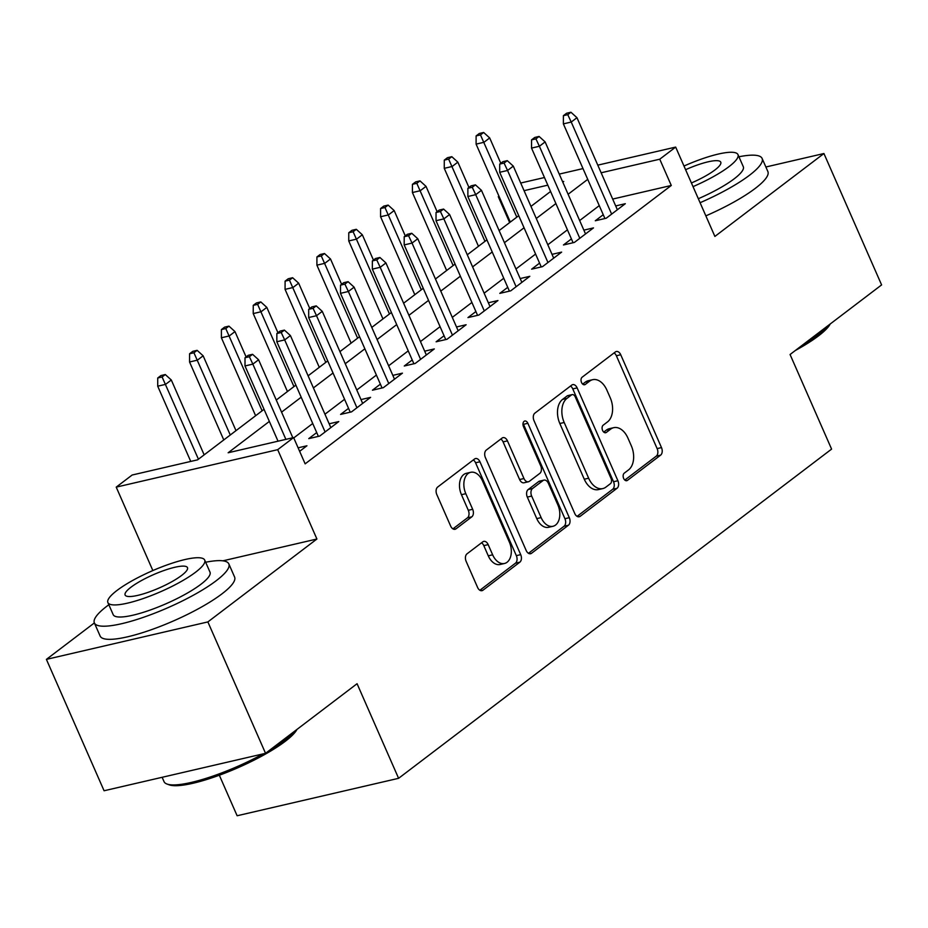 <?xml version="1.0" encoding="UTF-8"?>
<svg xmlns="http://www.w3.org/2000/svg" width="928" height="928" viewBox="0 0 928 928"><rect width="100%" height="100%" fill="white"/><g stroke="black" fill="none" stroke-linecap="round" stroke-linejoin="round"><path stroke-width="1.39" d="M623.651 478.43A4.037 2.61 76.9 0 0 626.748 480.692A4.037 2.61 76.9 0 0 627.421 480.379L660.632 455.126A5.765 3.724 76.9 0 0 661.49 447.598L620.728 354.74A5.765 3.724 76.9 0 0 616.308 351.503A5.765 3.724 76.9 0 0 615.345 351.956L582.134 377.209A4.037 2.61 76.9 0 0 581.531 382.475A4.037 2.61 76.9 0 0 584.64 384.749A4.037 2.61 76.9 0 0 585.313 384.424L589.605 381.164A18.456 11.936 76.9 0 1 592.679 379.691A18.456 11.936 76.9 0 1 606.854 390.062L610.253 397.799A18.456 11.936 76.9 0 1 607.492 421.915L603.2 425.175A4.037 2.61 76.9 0 0 602.597 430.453A4.037 2.61 76.9 0 0 605.694 432.726A4.037 2.61 76.9 0 0 606.367 432.402L610.659 429.13A18.456 11.936 76.9 0 1 613.744 427.669A18.456 11.936 76.9 0 1 627.908 438.039L631.307 445.776A18.456 11.936 76.9 0 1 628.558 469.881L624.254 473.152A4.037 2.61 76.9 0 0 623.651 478.43M467.004 553.842A5.765 3.724 76.9 0 0 466.146 561.37L477.584 587.424A5.765 3.724 76.9 0 0 482.003 590.672A5.765 3.724 76.9 0 0 482.966 590.208L519.842 562.171A5.765 3.724 76.9 0 0 520.701 554.642L479.95 461.784A5.765 3.724 76.9 0 0 475.519 458.548A5.765 3.724 76.9 0 0 474.556 459L437.68 487.038A5.765 3.724 76.9 0 0 436.821 494.578L450.637 526.037A5.765 3.724 76.9 0 0 455.056 529.285A5.765 3.724 76.9 0 0 456.019 528.821L471.807 516.826A5.765 3.724 76.9 0 0 472.665 509.286L465.81 493.684A15.428 9.976 76.9 0 1 470.693 472.306A15.428 9.976 76.9 0 1 482.537 480.971L509.368 542.103A15.428 9.976 76.9 0 1 504.496 563.482A15.428 9.976 76.9 0 1 492.652 554.816L488.174 544.62A5.765 3.724 76.9 0 0 483.743 541.384A5.765 3.724 76.9 0 0 482.792 541.848L467.004 553.842M265.547 753.316L104.075 790.76L46.4 659.379L207.872 621.922L265.547 753.316L357.071 683.716L398.599 778.314L831.592 449.106L790.064 354.508L881.6 284.908L823.925 153.526L714.885 236.431L675.665 147.088L659.75 159.198L671.28 185.472L305.15 463.849L293.608 437.575L277.692 449.674L116.22 487.13L132.147 475.02L197.606 459.836L264.039 409.329M207.872 621.922L316.912 539.017L277.692 449.674M574.768 513.532A5.765 3.724 76.9 0 0 579.2 516.768A5.765 3.724 76.9 0 0 580.162 516.316L617.039 488.279A5.765 3.724 76.9 0 0 617.897 480.739L577.135 387.892A5.765 3.724 76.9 0 0 572.704 384.644A5.765 3.724 76.9 0 0 571.741 385.108L534.876 413.146A5.765 3.724 76.9 0 0 534.006 420.674L574.768 513.532M568.435 525.225L531.558 553.262A5.765 3.724 76.9 0 1 530.607 553.714A5.765 3.724 76.9 0 1 526.176 550.478L485.414 457.62A5.765 3.724 76.9 0 1 486.272 450.092L502.06 438.097A5.765 3.724 76.9 0 1 503.022 437.633A5.765 3.724 76.9 0 1 507.442 440.87L523.972 478.535A5.765 3.724 76.9 0 0 528.403 481.771A5.765 3.724 76.9 0 0 529.366 481.319L539.841 473.35A5.765 3.724 76.9 0 0 540.699 465.821L523.485 426.613A4.037 2.61 76.9 0 1 524.761 421.022A4.037 2.61 76.9 0 1 527.858 423.284L569.305 517.685A5.765 3.724 76.9 0 1 568.435 525.225L564.073 526.234L528.473 553.308M823.925 153.526L765.867 166.994M603.246 214.716L595.3 220.76L606.216 218.231L625.31 203.708L615.693 205.935M571.416 238.925L563.458 244.969L574.374 242.428L593.479 227.905L583.851 230.144M539.574 263.123L531.628 269.166L542.532 266.638L561.637 252.114L552.021 254.353M507.732 287.332L499.786 293.376L510.702 290.847L529.807 276.324L520.179 278.551M475.902 311.541L467.956 317.585L478.86 315.056L497.965 300.533L488.348 302.76M444.06 335.75L436.114 341.794L447.029 339.265L466.123 324.742L456.506 326.969M412.229 359.96L404.272 366.003L415.187 363.463L434.292 348.94L424.664 351.178M380.387 384.157L372.441 390.201L383.345 387.672L402.45 373.149L392.834 375.376M348.545 408.366L340.599 414.41L351.515 411.881L370.608 397.358L360.992 399.585M316.715 432.576L308.769 438.619L319.673 436.09L338.778 421.567L329.15 423.794M671.28 185.472L612.677 199.068M599.268 205.633L579.652 220.551M567.426 229.842L547.81 244.76M535.595 254.052L515.968 268.969M503.753 278.261L484.138 293.178M471.911 302.47L452.296 317.376M440.081 326.668L420.454 341.585M408.239 350.877L388.623 365.794M376.397 375.086L356.781 390.004M344.566 399.295L324.951 414.213M312.724 423.504L293.758 437.912M298.108 447.818L306.936 445.776L299.651 451.31M219.333 775.228L237.127 815.758L398.599 778.314M108.843 604.743A73.428 15.625 -23.7 0 0 107.056 606.065A73.428 15.625 -23.7 0 0 94.366 622.932L46.4 659.379M152.853 570.558L116.22 487.13M509.658 222.581L498.278 196.643L498.928 196.144M269.352 421.428L228.149 452.76L293.608 437.575M587.726 179.359L568.11 194.277M555.895 203.568L536.28 218.486M524.053 227.778L504.438 242.695M492.223 251.987L472.596 266.893M460.381 276.184L440.765 291.102M428.539 300.394L408.923 315.311M396.708 324.603L377.093 339.52M364.866 348.812L345.251 363.73M333.024 373.01L313.409 387.927M301.194 397.219L281.578 412.136M659.75 159.198L601.147 172.782M520.712 183.025L544.458 177.526M559.248 174.093L583.004 168.583M597.794 165.149L675.665 147.088M562.797 182.178L563.737 181.459L562.6 181.726M547.81 185.159L524.065 190.669M499.067 196.458L498.278 196.643M276.266 400.038L295.881 385.12M308.096 375.828L327.712 360.911M339.938 351.619L359.554 336.702M371.78 327.41L391.396 312.504M403.61 303.212L423.226 288.295M435.452 279.003L455.068 264.086M467.283 254.794L486.91 239.876M499.125 230.585L518.74 215.667M530.967 206.387L550.582 191.47M316.912 539.017L222.894 560.825M613.744 427.669L609.383 428.678A18.456 11.936 76.9 0 0 606.297 430.151L610.659 429.13M603.745 432.088L606.297 430.151M592.679 379.691L588.317 380.712A18.456 11.936 76.9 0 0 585.243 382.174L589.605 381.164M582.68 384.122L585.243 382.174M624.799 480.066L656.27 456.147A5.765 3.724 76.9 0 0 657.128 448.607L616.366 355.76A5.765 3.724 76.9 0 0 614.069 352.93M577.065 516.362L612.666 489.288A5.765 3.724 76.9 0 0 613.536 481.748L572.773 388.902A5.765 3.724 76.9 0 0 570.476 386.071M610.427 483.674A4.037 2.61 76.9 0 0 611.03 478.396L575.256 396.894A4.037 2.61 76.9 0 0 572.147 394.62A4.037 2.61 76.9 0 0 571.474 394.945L566.95 398.39A18.456 11.936 76.9 0 0 564.189 422.495L588.654 478.21A18.456 11.936 76.9 0 0 602.817 488.58A18.456 11.936 76.9 0 0 605.891 487.119L610.427 483.674M572.147 394.62L567.785 395.63A4.037 2.61 76.9 0 0 567.112 395.954L571.474 394.945M602.817 488.58L598.456 489.59A18.456 11.936 76.9 0 1 584.28 479.219L559.828 423.504A18.456 11.936 76.9 0 1 562.588 399.4L567.112 395.954M528.403 481.771L524.042 482.78A5.765 3.724 76.9 0 1 519.61 479.544L503.08 441.89A5.765 3.724 76.9 0 0 500.784 439.06M564.073 526.234A5.765 3.724 76.9 0 0 564.932 518.706L523.496 424.305A4.037 2.61 76.9 0 0 523.021 423.435M541.128 517.604A15.428 9.976 76.9 0 0 552.972 526.28A15.428 9.976 76.9 0 0 557.844 504.89L548.39 483.36A5.765 3.724 76.9 0 0 543.97 480.112A5.765 3.724 76.9 0 0 543.008 480.576L532.533 488.534A5.765 3.724 76.9 0 0 531.674 496.074L541.128 517.604L536.767 518.624A15.428 9.976 76.9 0 0 548.61 527.29L552.972 526.28M543.97 480.112L539.609 481.133A5.765 3.724 76.9 0 0 538.646 481.586L543.008 480.576M536.767 518.624L527.313 497.083A5.765 3.724 76.9 0 1 528.171 489.543L538.646 481.586M504.496 563.482L500.134 564.491A15.428 9.976 76.9 0 1 488.279 555.826L483.813 545.641A5.765 3.724 76.9 0 0 481.516 542.81M470.693 472.306L466.332 473.315A15.428 9.976 76.9 0 0 461.448 494.694L465.81 493.684M452.934 528.867L467.445 517.836A5.765 3.724 76.9 0 0 468.304 510.296L461.448 494.694M479.88 590.254L515.481 563.18A5.765 3.724 76.9 0 0 516.339 555.652L475.577 462.794A5.765 3.724 76.9 0 0 473.292 459.963M483.662 132.484L479.3 133.493L476.11 135.917L480.472 134.896L483.662 132.484L489.682 137.936L483.952 142.297L476.099 144.118L510.319 222.082M480.472 134.896L516.803 217.14M489.682 137.936L500.795 163.27M476.099 144.118L476.11 135.917M567.762 114.654L570.94 112.242L566.579 113.251L563.389 115.675L567.762 114.654L571.23 122.055L576.961 117.694L617.364 209.751M611.633 214.101L571.23 122.055L563.377 123.876L604.917 218.521M563.389 115.675L563.377 123.876M576.961 117.694L570.94 112.242M830.258 323.942A71.665 15.242 156.3 0 1 818.484 335.89A71.665 15.242 156.3 0 1 795.377 350.471M803.091 344.601A73.428 15.625 -23.7 0 0 819.099 334.01A73.428 15.625 -23.7 0 0 829.122 324.812M700.083 202.722A73.428 15.625 -23.7 0 0 749.43 175.299A73.428 15.625 -23.7 0 0 762.108 158.444A73.428 15.625 -23.7 0 0 738.932 156.774M705.848 215.864A73.428 15.625 -23.7 0 0 755.195 188.442A73.428 15.625 -23.7 0 0 767.885 171.576L762.108 158.444M693.019 186.632A52.861 11.252 -23.7 0 0 728.851 166.75A52.861 11.252 -23.7 0 0 737.98 154.616L743.293 166.704A52.861 11.252 156.3 0 1 734.164 178.837A52.861 11.252 156.3 0 1 698.332 198.72M737.98 154.616A52.861 11.252 -23.7 0 0 683.982 166.042M691.418 182.967A34.069 7.25 -23.7 0 0 714.885 169.998A34.069 7.25 -23.7 0 0 720.766 162.168A34.069 7.25 -23.7 0 0 685.595 169.708M296.983 729.408A71.665 15.242 156.3 0 1 285.209 741.356A71.665 15.242 156.3 0 1 221.537 774.404A71.665 15.242 156.3 0 1 169.256 784.856L167.017 784.044A73.428 15.625 -23.7 0 0 263.134 753.872M269.804 750.068A73.428 15.625 -23.7 0 0 285.824 739.477A73.428 15.625 -23.7 0 0 295.835 730.278M228.833 563.899L234.598 577.042A73.428 15.625 -23.7 0 1 221.92 593.897A73.428 15.625 -23.7 0 1 149.454 630.379A73.428 15.625 -23.7 0 1 100.143 636.063L94.366 622.932A73.428 15.625 -23.7 0 0 143.689 617.236A73.428 15.625 -23.7 0 0 216.154 580.766A73.428 15.625 -23.7 0 0 228.833 563.899A73.428 15.625 -23.7 0 0 205.656 562.24M204.705 560.083L210.006 572.17A52.861 11.252 156.3 0 1 200.877 584.304A52.861 11.252 156.3 0 1 148.7 610.566A52.861 11.252 156.3 0 1 113.193 614.661L107.892 602.574A52.861 11.252 -23.7 0 0 143.399 598.479A52.861 11.252 -23.7 0 0 195.576 572.216A52.861 11.252 -23.7 0 0 204.705 560.083A52.861 11.252 -23.7 0 0 169.198 564.178A52.861 11.252 -23.7 0 0 117.021 590.44A52.861 11.252 -23.7 0 0 107.892 602.574M130.987 587.204A34.069 7.25 -23.7 0 0 125.106 595.022A34.069 7.25 -23.7 0 0 147.981 592.377A34.069 7.25 -23.7 0 0 181.61 575.453A34.069 7.25 -23.7 0 0 187.491 567.634A34.069 7.25 -23.7 0 0 164.616 570.279A34.069 7.25 -23.7 0 0 130.987 587.204M162.133 777.293L164.036 781.643A73.428 15.625 -23.7 0 0 167.017 784.044M451.82 156.693L447.458 157.702L444.28 160.126L448.642 159.106L451.82 156.693L457.84 162.145L452.11 166.506L444.257 168.328L478.477 246.291M448.642 159.106L484.973 241.35M457.84 162.145L468.965 187.468M444.257 168.328L444.28 160.126M419.99 180.89L415.628 181.911L412.438 184.324L416.8 183.315L419.99 180.89L426.01 186.354L420.268 190.716L412.415 192.537L446.646 270.489M416.8 183.315L453.131 265.559M426.01 186.354L437.123 211.677M412.415 192.537L412.438 184.324M388.148 205.1L383.786 206.109L380.596 208.533L384.969 207.524L388.148 205.1L394.168 210.563L388.438 214.913L380.584 216.734L414.804 294.698M384.969 207.524L421.289 289.768M394.168 210.563L405.281 235.886M380.584 216.734L380.596 208.533M356.306 229.309L351.944 230.318L348.766 232.742L353.127 231.733L356.306 229.309L362.326 234.772L356.596 239.122L348.742 240.944L382.962 318.907M353.127 231.733L389.458 313.977M362.326 234.772L373.45 260.095M348.742 240.944L348.766 232.742M535.92 138.864L539.11 136.451L534.737 137.46L531.558 139.873L535.92 138.864L539.388 146.264L545.119 141.903L585.533 233.949M579.803 238.31L539.388 146.264L531.535 148.086L573.086 242.73M531.558 139.873L531.535 148.086M545.119 141.903L539.11 136.451M504.078 163.073L507.268 160.648L502.906 161.669L499.716 164.082L504.078 163.073L507.558 170.474L513.288 166.112L553.691 258.158M547.961 262.52L507.558 170.474L499.693 172.295L541.244 266.939M499.716 164.082L499.693 172.295M513.288 166.112L507.268 160.648M472.248 187.282L475.426 184.858L471.064 185.867L467.886 188.291L472.248 187.282L475.716 194.671L481.446 190.321L521.849 282.367M516.119 286.729L475.716 194.671L467.863 196.492L509.414 291.148M467.886 188.291L467.863 196.492M481.446 190.321L475.426 184.858M440.406 211.491L443.596 209.067L439.222 210.076L436.044 212.5L440.406 211.491L443.874 218.88L449.604 214.519L490.019 306.576M484.288 310.926L443.874 218.88L436.021 220.702L477.572 315.358M436.044 212.5L436.021 220.702M449.604 214.519L443.596 209.067M324.475 253.518L320.114 254.527L316.924 256.952L321.285 255.931L324.475 253.518L330.496 258.97L324.765 263.332L316.9 265.153L351.132 343.116M321.285 255.931L357.616 338.175M330.496 258.97L341.608 284.304M316.9 265.153L316.924 256.952M408.575 235.689L411.754 233.276L407.392 234.285L404.202 236.71L408.575 235.689L412.044 243.09L417.774 238.728L458.177 330.774M452.446 335.136L412.044 243.09L404.19 244.911L445.73 339.555M404.202 236.71L404.19 244.911M417.774 238.728L411.754 233.276M292.633 277.727L288.272 278.736L285.093 281.149L289.455 280.14L292.633 277.727L298.654 283.179L292.923 287.541L285.07 289.362L319.29 367.326M289.455 280.14L325.774 362.384M298.654 283.179L309.766 308.502M285.07 289.362L285.093 281.149M260.803 301.925L256.43 302.946L253.251 305.358L257.613 304.349L260.803 301.925L266.812 307.388L261.081 311.75L253.228 313.571L287.448 391.523M257.613 304.349L293.944 386.593M266.812 307.388L277.936 332.711M253.228 313.571L253.251 305.358M228.961 326.134L224.599 327.143L221.409 329.568L225.782 328.558L228.961 326.134L234.981 331.598L229.251 335.948L221.398 337.769L255.618 415.732M225.782 328.558L262.102 410.802M234.981 331.598L246.094 356.92M221.398 337.769L221.409 329.568M197.119 350.343L192.757 351.352L189.579 353.777L193.94 352.768L197.119 350.343L203.139 355.807L197.409 360.157L189.556 361.978L223.776 439.942M193.94 352.768L230.272 435.012M203.139 355.807L236.002 430.65M189.556 361.978L189.579 353.777M165.288 374.552L160.927 375.562L157.737 377.986L162.098 376.965L165.288 374.552L171.309 380.004L165.578 384.366L157.714 386.187L190.75 461.425M162.098 376.965L198.43 459.209M171.309 380.004L204.16 454.859M157.714 386.187L157.737 377.986M376.733 259.898L379.912 257.474L375.55 258.494L372.372 260.907L376.733 259.898L380.202 267.299L385.932 262.937L426.346 354.983M420.616 359.345L380.202 267.299L372.348 269.12L413.9 363.764M372.372 260.907L372.348 269.12M385.932 262.937L379.912 257.474M344.891 284.107L348.081 281.683L343.72 282.704L340.53 285.116L344.891 284.107L348.371 291.496L354.102 287.146L394.504 379.192M388.774 383.554L348.371 291.496L340.506 293.329L382.058 387.974M340.53 285.116L340.506 293.329M354.102 287.146L348.081 281.683M313.061 308.316L316.239 305.892L311.878 306.901L308.699 309.326L313.061 308.316L316.529 315.706L322.26 311.356L362.662 403.402M356.932 407.752L316.529 315.706L308.676 317.527L350.227 412.183M308.699 309.326L308.676 317.527M322.26 311.356L316.239 305.892M281.219 332.526L284.409 330.101L280.036 331.11L276.857 333.535L281.219 332.526L284.687 339.915L290.418 335.553L330.832 427.611M325.102 431.961L284.687 339.915L276.834 341.736L318.385 436.392M276.857 333.535L276.834 341.736M290.418 335.553L284.409 330.101M249.377 356.723L252.567 354.31L248.205 355.32L245.015 357.744L249.377 356.723L252.857 364.124L258.587 359.762L292.819 437.761M285.882 439.362L252.857 364.124L245.004 365.945L278.029 441.183M245.015 357.744L245.004 365.945M258.587 359.762L252.567 354.31M626.006 480.704L627.421 480.379M583.886 384.76L585.313 384.424M604.952 432.726L606.367 432.402M616.366 355.76L620.728 354.74M657.128 448.607L661.49 447.598M656.27 456.147L660.632 455.126M572.773 388.902L577.135 387.892M613.536 481.748L617.897 480.739M612.666 489.288L617.039 488.279M578.132 516.78L580.162 516.316M562.588 399.4L566.95 398.39M559.828 423.504L564.189 422.495M584.28 479.219L588.654 478.21M529.54 553.726L531.558 553.262M503.08 441.89L507.442 440.87M519.61 479.544L523.972 478.535M523.496 424.305L527.858 423.284M564.932 518.706L569.305 517.685M528.171 489.543L532.533 488.534M527.313 497.083L531.674 496.074M483.813 545.641L488.174 544.62M488.279 555.826L492.652 554.816M468.304 510.296L472.665 509.286M467.445 517.836L471.807 516.826M454.001 529.296L456.019 528.821M475.577 462.794L479.95 461.784M516.339 555.652L520.701 554.642M515.481 563.18L519.842 562.171M480.948 590.684L482.966 590.208"/></g></svg>
